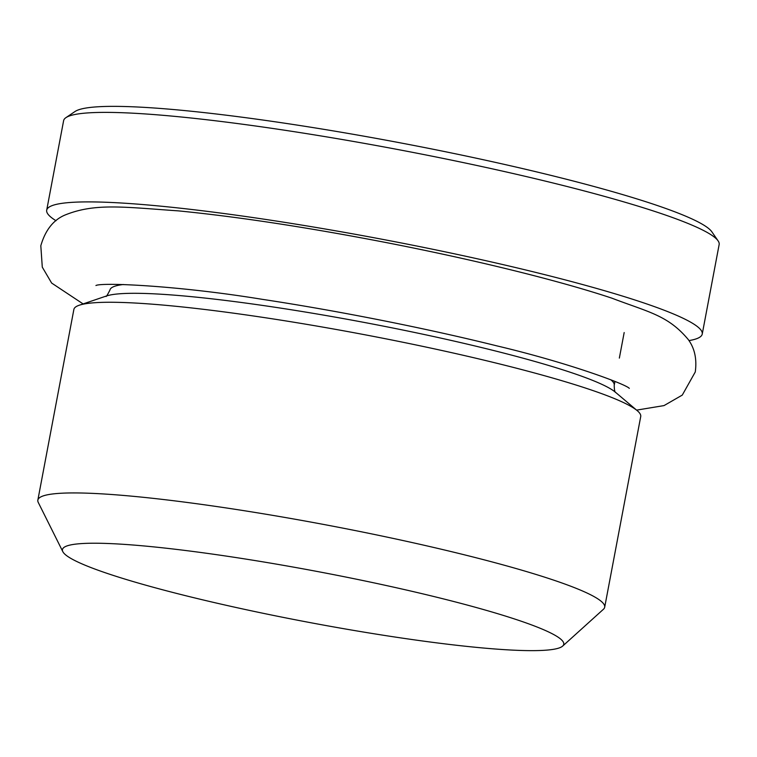 <?xml version="1.0" encoding="UTF-8"?>
<svg xmlns="http://www.w3.org/2000/svg" width="757" height="757" viewBox="0 0 757 757"><rect width="100%" height="100%" fill="white"/><g stroke="black" fill="none" stroke-linecap="round" stroke-linejoin="round"><path stroke-width="1.14" d="M560.35 647.49A255.081 25.776 -169.3 0 0 562.64 646.1A255.081 25.776 -169.3 0 0 317.883 571.601A255.081 25.776 -169.3 0 0 62.822 551.654A255.081 25.776 -169.3 0 0 299.535 620.589A255.081 25.776 -169.3 0 0 560.35 647.49M562.64 646.1L603.452 609.253A288.436 29.154 -169.3 0 0 604.692 607.218A288.436 29.154 -169.3 0 0 326.683 525.017A288.436 29.154 -169.3 0 0 37.85 500.112A288.436 29.154 -169.3 0 0 38.266 502.459L62.822 551.654M604.692 607.218L640.725 416.549A288.436 29.154 -169.3 0 0 637.252 410.673A288.436 29.154 -169.3 0 0 404.077 342.486A288.436 29.154 -169.3 0 0 79.248 305.232A288.436 29.154 -169.3 0 0 73.874 309.443L37.85 500.112M56.009 220.722A333.563 33.715 10.7 0 1 46.697 210.191L63.616 120.675A333.563 33.715 10.7 0 1 65.944 117.638A333.563 33.715 10.7 0 1 397.643 149.489A333.563 33.715 10.7 0 1 718.09 240.858A333.563 33.715 10.7 0 1 719.15 244.539L702.241 334.055A333.563 33.715 10.7 0 1 697.803 338.237A333.563 33.715 10.7 0 1 688.974 340.603M46.697 210.191A333.563 33.715 10.7 0 1 380.724 239.004A333.563 33.715 10.7 0 1 702.241 334.055M718.09 240.858L711.854 231.812A325.718 32.92 -169.3 0 0 406.13 143.962A325.718 32.92 -169.3 0 0 77.11 110.39A325.718 32.92 -169.3 0 0 75.057 111.487L65.944 117.638M637.252 410.673L615.384 392.202A263.124 26.59 -169.3 0 0 402.677 329.995A263.124 26.59 -169.3 0 0 106.349 296.015L79.248 305.232M615.715 392.505C614.807 392.353 614.306 389.94 614.211 385.275A256.585 25.927 -169.3 0 0 610.729 379.711M123.372 284.5A256.585 25.927 -169.3 0 0 109.964 289.997C107.295 295.296 105.942 297.359 105.933 296.176M624.175 332.55L619.349 358.099M614.939 381.414L614.211 385.275M629.313 388.369C626.124 384.291 568.147 362.707 496.791 345.854C426.049 328.264 337.982 310.786 262.253 299.327C176.939 285.389 101.533 282.323 95.94 285.512M636.599 410.124L664.021 405.591L682.275 395.097L695.267 371.971C697.017 359.178 694.699 348.39 688.312 339.609C667.948 315.167 648.456 312.158 611.788 298.135C557.379 280.033 471.024 258.932 382.096 241.776C305.109 226.996 237.272 216.701 178.576 210.891C123.798 207.106 94.89 202.8 64.733 215.149C53.255 220.079 45.288 230.279 40.812 245.751L42.288 267.145L51.637 283.052L83.119 303.926"/></g></svg>
